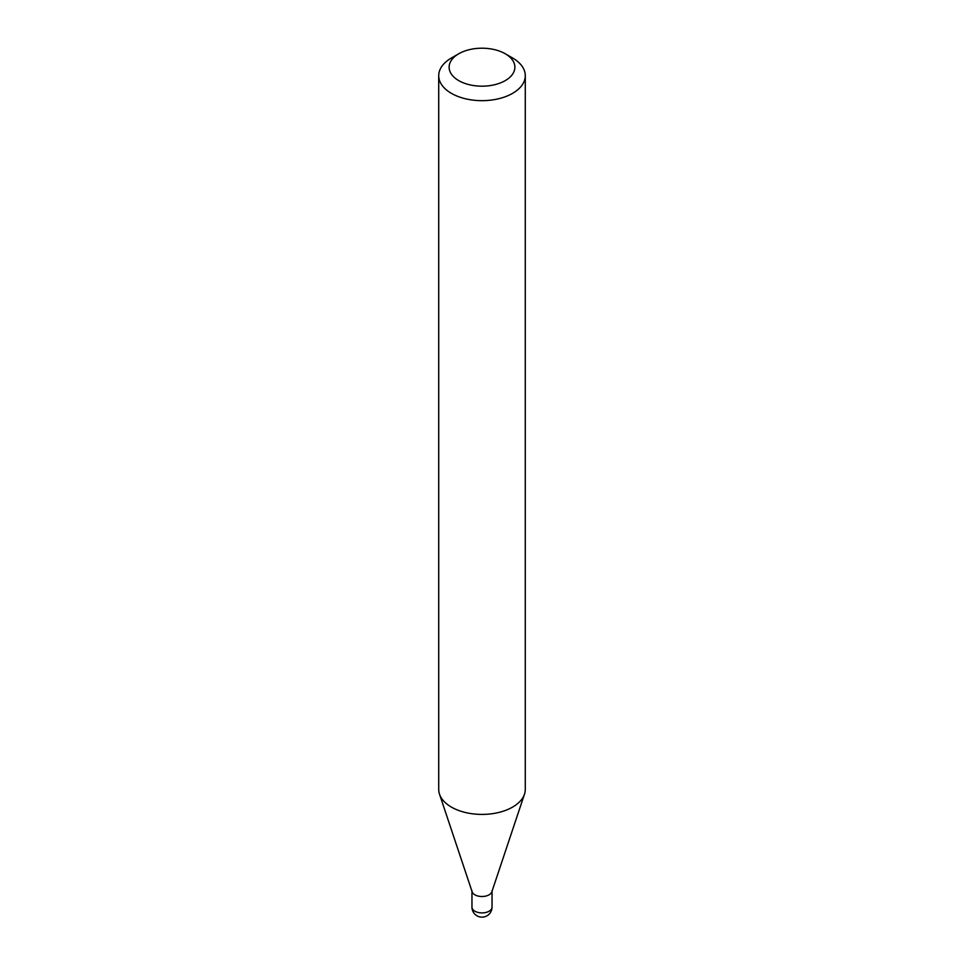 <?xml version="1.0" encoding="UTF-8"?>
<svg xmlns="http://www.w3.org/2000/svg" width="964" height="964" viewBox="0 0 964 964"><rect width="100%" height="100%" fill="white"/><g stroke="black" fill="none" stroke-linecap="round" stroke-linejoin="round"><path stroke-width="1.45" d="M471.962 890.712A10.038 5.796 0 0 0 474.903 894.809A10.038 5.796 0 0 0 485.844 896.062A10.038 5.796 0 0 0 492.038 890.712M451.393 58.009L458.744 53.767L451.393 58.009A43.284 24.992 0 0 0 438.716 75.674L438.716 789.42A43.284 24.992 0 0 0 439.5 794.155L472.143 891.808A10.038 5.796 0 0 0 479.06 896.255A10.038 5.796 0 0 0 489.097 894.809A10.038 5.796 0 0 0 491.857 891.808L524.5 794.155A43.284 24.992 0 0 0 525.284 789.42L525.284 75.674A43.284 24.992 0 0 0 512.607 58.009L505.257 53.767A32.897 18.991 0 0 0 458.744 53.767L458.744 53.767A32.897 18.991 0 0 0 458.744 80.615A32.897 18.991 0 0 0 505.257 80.615A32.897 18.991 0 0 0 505.257 53.767M438.716 75.674A43.284 24.992 0 0 0 465.443 98.762A43.284 24.992 0 0 0 512.607 93.339A43.284 24.992 0 0 0 525.284 75.674M439.5 794.155A43.284 24.992 0 0 0 469.323 813.315A43.284 24.992 0 0 0 512.607 807.085A43.284 24.992 0 0 0 524.5 794.155M492.038 907.1A10.038 10.038 0 0 1 487.025 915.8A10.038 10.038 0 0 1 471.962 907.1A10.038 5.796 0 0 0 474.903 911.209A10.038 5.796 0 0 0 489.097 911.209A10.038 5.796 0 0 0 492.038 907.1L492.038 891.266M471.962 907.1L471.962 891.266"/></g></svg>
